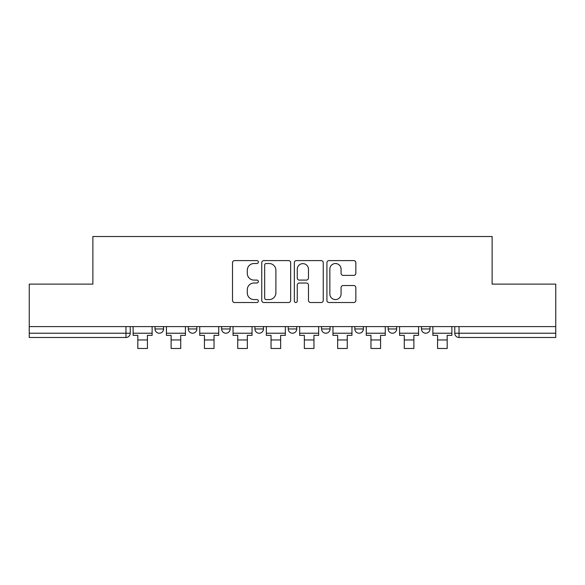<?xml version="1.0" encoding="UTF-8"?>
<svg xmlns="http://www.w3.org/2000/svg" width="585" height="585" viewBox="0 0 585 585"><rect width="100%" height="100%" fill="white"/><g stroke="black" fill="none" stroke-linecap="round" stroke-linejoin="round"><path stroke-width="0.88" d="M258.343 262.065A1.47 1.47 0 0 0 256.873 260.603L234.607 260.603A2.099 2.099 0 0 0 232.508 262.694L232.508 300.419A2.099 2.099 0 0 0 234.607 302.518L256.873 302.518A1.47 1.47 0 0 0 258.343 301.048A1.47 1.47 0 0 0 256.873 299.578L253.992 299.578A6.706 6.706 0 0 1 247.287 292.873L247.287 289.729A6.706 6.706 0 0 1 253.992 283.023L256.873 283.023A1.47 1.47 0 0 0 258.343 281.56A1.47 1.47 0 0 0 256.873 280.091L253.992 280.091A6.706 6.706 0 0 1 247.287 273.385L247.287 270.241A6.706 6.706 0 0 1 253.992 263.535L256.873 263.535A1.47 1.47 0 0 0 258.343 262.065M421.456 326.605L421.456 328.953L429.997 328.953A4.27 4.27 0 0 1 425.726 333.223A4.27 4.27 0 0 1 421.456 328.953L421.456 326.605M354.846 326.605L354.846 328.953L363.38 328.953A4.27 4.27 0 0 1 359.11 333.223A4.27 4.27 0 0 1 354.846 328.953L354.846 326.605M321.538 326.605L321.538 328.953L330.079 328.953A4.27 4.27 0 0 1 325.808 333.223A4.27 4.27 0 0 1 321.538 328.953L321.538 326.605M254.921 328.953L254.921 326.605L254.921 328.953A4.27 4.27 0 0 0 259.192 333.223A4.27 4.27 0 0 1 254.921 328.953L263.462 328.953A4.27 4.27 0 0 1 259.192 333.223M188.311 328.953L188.311 326.605L188.311 328.953A4.27 4.27 0 0 0 192.582 333.223A4.27 4.27 0 0 1 188.311 328.953L196.852 328.953A4.27 4.27 0 0 1 192.582 333.223A4.27 4.27 0 0 0 196.852 328.953L196.852 326.605L196.852 328.953M353.749 275.374A2.099 2.099 0 0 0 355.841 273.283L355.841 262.694A2.099 2.099 0 0 0 353.749 260.603L329.019 260.603A2.099 2.099 0 0 0 326.92 262.694L326.92 300.419A2.099 2.099 0 0 0 329.019 302.518L353.749 302.518A2.099 2.099 0 0 0 355.841 300.419L355.841 287.637A2.099 2.099 0 0 0 353.749 285.538L343.161 285.538A2.099 2.099 0 0 0 341.07 287.637L341.07 293.977A5.609 5.609 0 0 1 335.461 299.578A5.609 5.609 0 0 1 329.852 293.977L329.852 269.144A5.609 5.609 0 0 1 335.461 263.535A5.609 5.609 0 0 1 341.07 269.144L341.07 273.283A2.099 2.099 0 0 0 343.161 275.374L353.749 275.374M29.25 326.605L29.25 284.12L92.876 284.12L92.876 236.508L492.124 236.508L492.124 284.12L555.75 284.12L555.75 326.605L29.25 326.605L29.25 333.223L130.236 333.223L130.236 326.605L130.236 333.223A4.27 4.27 0 0 1 125.965 337.494L29.25 337.494L29.25 333.223M290.665 262.694A2.099 2.099 0 0 0 288.573 260.603L263.842 260.603A2.099 2.099 0 0 0 261.744 262.694L261.744 300.419A2.099 2.099 0 0 0 263.842 302.518L288.573 302.518A2.099 2.099 0 0 0 290.665 300.419L290.665 262.694M296.427 260.603L321.158 260.603A2.099 2.099 0 0 1 323.256 262.694L323.256 300.419A2.099 2.099 0 0 1 321.158 302.518L310.577 302.518A2.099 2.099 0 0 1 308.478 300.419L308.478 285.122A2.099 2.099 0 0 0 306.386 283.023L299.366 283.023A2.099 2.099 0 0 0 297.268 285.122L297.268 301.048A1.47 1.47 0 0 1 295.798 302.518A1.47 1.47 0 0 1 294.335 301.048L294.335 262.694A2.099 2.099 0 0 1 296.427 260.603M454.764 326.605L454.764 333.223L555.75 333.223L555.75 337.494L459.035 337.494A4.27 4.27 0 0 1 454.764 333.223M555.75 326.605L555.75 333.223M429.997 326.605L429.997 328.953M396.688 326.605L396.688 328.953A4.27 4.27 0 0 1 392.418 333.223A4.27 4.27 0 0 1 388.147 328.953L396.688 328.953L396.688 326.605M388.147 326.605L388.147 328.953M363.38 328.953L363.38 326.605L363.38 328.953A4.27 4.27 0 0 1 359.11 333.223M330.079 328.953L330.079 326.605L330.079 328.953A4.27 4.27 0 0 1 325.808 333.223M296.77 326.605L296.77 328.953A4.27 4.27 0 0 1 292.5 333.223A4.27 4.27 0 0 1 288.229 328.953A4.27 4.27 0 0 0 292.5 333.223A4.27 4.27 0 0 0 296.77 328.953L296.77 326.605M288.229 326.605L288.229 328.953L296.77 328.953M263.462 326.605L263.462 328.953M230.154 326.605L230.154 328.953A4.27 4.27 0 0 1 225.89 333.223A4.27 4.27 0 0 1 221.62 328.953L230.154 328.953M221.62 326.605L221.62 328.953M163.544 326.605L163.544 328.953A4.27 4.27 0 0 1 159.274 333.223A4.27 4.27 0 0 1 155.003 328.953A4.27 4.27 0 0 0 159.274 333.223A4.27 4.27 0 0 0 163.544 328.953L163.544 326.605M155.003 326.605L155.003 328.953L163.544 328.953M266.146 263.535A1.47 1.47 0 0 0 264.683 265.005L264.683 298.116A1.47 1.47 0 0 0 266.146 299.578L269.188 299.578A6.706 6.706 0 0 0 275.893 292.873L275.893 270.241A6.706 6.706 0 0 0 269.188 263.535L266.146 263.535M308.478 269.246A5.609 5.609 0 0 0 302.876 263.638A5.609 5.609 0 0 0 297.268 269.246L297.268 277.992A2.099 2.099 0 0 0 299.366 280.091L306.386 280.091A2.099 2.099 0 0 0 308.478 277.992L308.478 269.246M133.117 333.223L152.122 333.223L152.122 335.359L147.427 335.359L147.427 348.492L137.819 348.492L137.819 335.359L133.117 335.359L133.117 326.605M152.122 333.223L152.122 326.605M166.425 333.223L185.43 333.223L185.43 335.359L180.728 335.359L180.728 348.492L171.12 348.492L171.12 335.359L166.425 335.359L166.425 326.605M185.43 333.223L185.43 326.605M199.734 333.223L218.731 333.223L218.731 335.359L214.037 335.359L214.037 348.492L204.428 348.492L204.428 335.359L199.734 335.359L199.734 326.605M218.731 333.223L218.731 326.605M233.042 333.223L252.04 333.223L252.04 335.359L247.345 335.359L247.345 348.492L237.737 348.492L237.737 335.359L233.042 335.359L233.042 326.605M252.04 333.223L252.04 326.605M266.343 333.223L285.348 333.223L285.348 335.359L280.654 335.359L280.654 348.492L271.045 348.492L271.045 335.359L266.343 335.359L266.343 326.605M285.348 333.223L285.348 326.605M299.652 333.223L318.657 333.223L318.657 335.359L313.955 335.359L313.955 348.492L304.346 348.492L304.346 335.359L299.652 335.359L299.652 326.605M318.657 333.223L318.657 326.605M332.96 333.223L351.958 333.223L351.958 335.359L347.263 335.359L347.263 348.492L337.655 348.492L337.655 335.359L332.96 335.359L332.96 326.605M351.958 333.223L351.958 326.605M366.268 333.223L385.266 333.223L385.266 335.359L380.572 335.359L380.572 348.492L370.963 348.492L370.963 335.359L366.268 335.359L366.268 326.605M385.266 333.223L385.266 326.605M399.57 333.223L418.575 333.223L418.575 335.359L413.88 335.359L413.88 348.492L404.272 348.492L404.272 335.359L399.57 335.359L399.57 326.605M418.575 333.223L418.575 326.605M432.878 333.223L451.883 333.223L451.883 335.359L447.181 335.359L447.181 348.492L437.573 348.492L437.573 335.359L432.878 335.359L432.878 326.605M451.883 333.223L451.883 326.605M125.965 326.605L125.965 337.494M459.035 326.605L459.035 337.494M137.819 339.951L147.427 339.951M171.12 339.951L180.728 339.951M204.428 339.951L214.037 339.951M237.737 339.951L247.345 339.951M271.045 339.951L280.654 339.951M304.346 339.951L313.955 339.951M337.655 339.951L347.263 339.951M370.963 339.951L380.572 339.951M404.272 339.951L413.88 339.951M437.573 339.951L447.181 339.951"/></g></svg>
